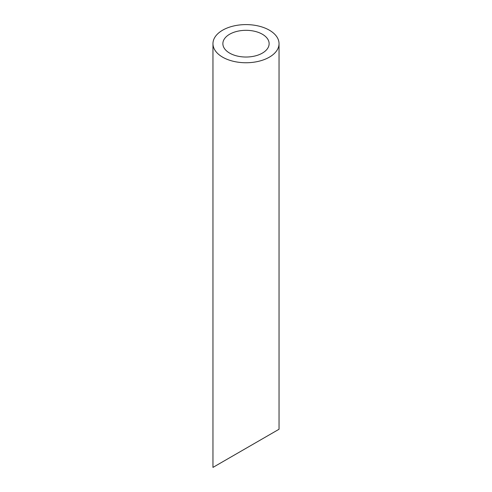 <?xml version="1.0" encoding="UTF-8"?>
<svg xmlns="http://www.w3.org/2000/svg" width="492" height="492" viewBox="0 0 492 492"><rect width="100%" height="100%" fill="white"/><g stroke="black" fill="none" stroke-linecap="round" stroke-linejoin="round"><path stroke-width="0.74" d="M229.647 53.118A23.13 13.352 0 0 0 254.85 56.014A23.13 13.352 0 0 0 269.13 43.677A23.13 13.352 0 0 0 246 30.319A23.13 13.352 0 0 0 222.87 43.677A23.13 13.352 0 0 0 229.647 53.118M229.647 457.769L222.87 461.674M269.13 434.971L262.353 438.882M222.636 57.164A33.038 19.077 0 0 0 258.644 61.297A33.038 19.077 0 0 0 279.038 43.677A33.038 19.077 0 0 0 246 24.6A33.038 19.077 0 0 0 212.962 43.677A33.038 19.077 0 0 0 222.636 57.164M279.038 43.677L279.038 429.252L212.962 467.4L212.962 43.677"/></g></svg>

